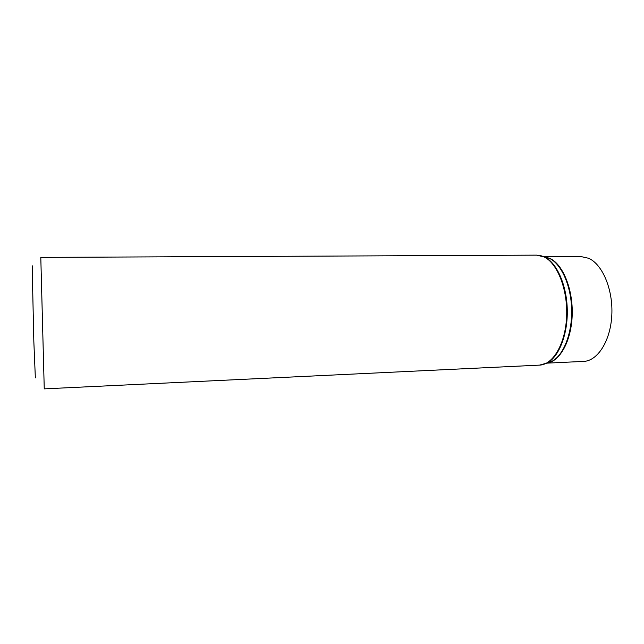 <?xml version="1.0" encoding="UTF-8"?>
<svg xmlns="http://www.w3.org/2000/svg" width="644" height="644" viewBox="0 0 644 644"><rect width="100%" height="100%" fill="white"/><g stroke="black" fill="none" stroke-linecap="round" stroke-linejoin="round"><path stroke-width="0.97" d="M539.527 365.124C552.963 364.77 565.416 343.904 566.607 316.848C567.919 289.816 557.487 263.251 544.1 256.94L536.645 255.137L40.797 257.399L44.251 388.863L539.527 365.124L547.078 363.031L543.294 364.52M544.083 256.731L580.848 256.537L588.64 258.276C602.51 264.338 613.225 289.639 611.8 315.351C610.496 341.087 597.56 361.01 583.601 361.405L546.877 363.144M32.49 268.838C32.305 265.151 32.208 264.821 32.2 267.84L33.826 341.28L35.348 377.875M540.437 255.539L544.703 257.02C556.827 262.833 566.752 285.099 567.275 309.772C567.855 334.445 558.928 356.921 547.078 363.031L551.868 361.373L546.426 363.176M543.633 256.714L549.557 258.421C561.447 264.104 571.148 285.727 571.647 309.643C572.21 333.568 563.484 355.391 551.868 361.373L547.046 363.047M544.671 256.843L550.153 258.502C562.928 264.539 572.991 289.092 572.21 314.658C571.526 340.241 560.28 361.026 547.456 362.999M536.645 255.137L544.261 256.811"/></g></svg>
